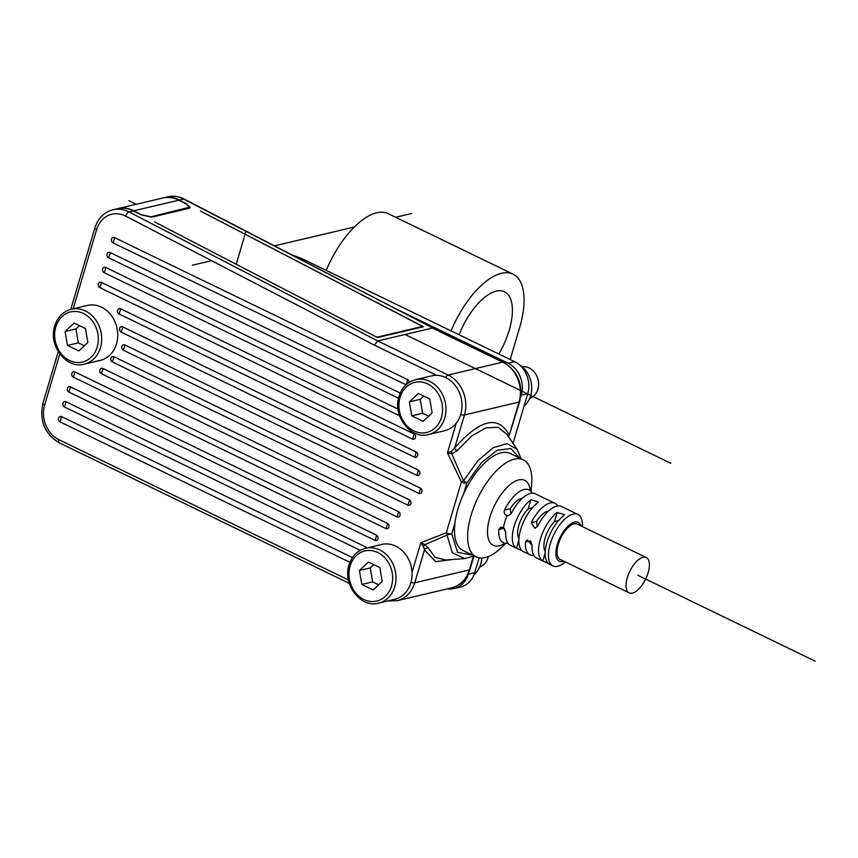 <?xml version="1.0" encoding="UTF-8"?>
<svg xmlns="http://www.w3.org/2000/svg" width="858" height="858" viewBox="0 0 858 858"><rect width="100%" height="100%" fill="white"/><g stroke="black" fill="none" stroke-linecap="round" stroke-linejoin="round"><path stroke-width="1.29" d="M415.583 379.644L411.068 381.284C405.201 384.341 401.179 389.371 399.013 396.375C392.278 415.84 410.714 439.811 428.528 434.545A28.207 23.649 -103.3 0 0 444.723 418.082A28.207 23.649 -103.3 0 0 439.382 389.468A28.207 23.649 -103.3 0 0 415.583 379.644L431.617 375.868A28.207 23.649 76.7 0 1 436.69 375.343L374.399 345.163L125.676 216.119A4.086 1.802 -62.6 0 1 129.032 211.926A30.652 25.708 -103.3 0 0 113.063 209.738L117.396 208.719A30.652 25.708 76.7 0 1 133.365 210.896L140.862 214.79L151.705 217.149L188.974 208.355L190.251 207.475L186.712 204.247M162.87 197.994A30.652 25.708 76.7 0 1 163.331 197.887A30.652 25.708 76.7 0 1 179.29 200.064L186.797 203.957M521.138 458.773L517.106 449.345L507.067 443.629L493.157 447.704L477.745 460.864L463.502 480.823L451.791 453.882L447.447 452.863L456.263 423.123A28.207 23.649 -103.3 0 0 460.757 414.296A28.207 23.649 76.7 0 0 436.69 375.343M517.106 449.345L506.885 434.287L498.112 427.273L485.896 427.895L471.621 436.057L456.96 450.825L451.791 453.882L451.555 451.287L447.447 452.863L461.379 481.928L463.502 480.823L466.838 483.011L463.652 493.747A53.957 24.271 115.9 0 0 458 508.73A53.957 24.271 -64.1 0 0 454.954 523.101A53.957 24.271 115.9 0 0 463.084 550.536L476.222 556.906A53.957 24.271 -64.1 0 1 471.139 515.1A53.957 24.271 115.9 0 1 523.262 459.802A53.957 24.271 115.9 0 1 531.499 486.282L530.952 491.441M163.331 197.887L167.664 196.857C173.327 195.581 178.882 196.332 184.32 199.099L433 328.121L503.378 362.215C517.835 371.064 523.262 384.202 519.691 401.641L509.287 435.049C498.337 414.854 480.137 419.144 454.686 447.93L451.555 451.287M460.682 414.532A4.086 1.255 16.5 0 0 464.457 414.95L454.686 447.93A4.086 1.652 -141.3 0 0 456.96 450.825M374.399 345.163L377.713 340.937L432.314 328.056L502.702 362.162A30.652 25.708 76.7 0 1 519.047 402.07L509.287 435.049A4.086 3.368 -21 0 0 508.569 436.936M456.263 423.123A28.207 23.649 76.7 0 1 444.562 430.759L428.528 434.545M365.637 548.241L361.132 549.871C355.266 552.927 351.244 557.957 349.067 564.961C342.342 584.427 360.778 608.397 378.593 603.131A28.207 23.649 -103.3 0 0 394.787 586.668A28.207 23.649 -103.3 0 0 389.446 558.065A28.207 23.649 -103.3 0 0 365.637 548.241L381.671 544.455A28.207 23.649 76.7 0 1 412.022 572.468L420.838 542.728L423.391 546.396L424.506 549.828A4.086 3.368 -21 0 1 428.185 547.951L424.903 544.637L420.838 542.728L446.321 532.764L452.37 552.842L464.811 558.569L474.217 555.93M406.027 384.792A2.864 2.402 76.7 0 1 406.016 384.792L112.988 242.825A2.864 2.402 76.7 0 1 114.543 237.602L407.561 379.568A2.864 2.402 76.7 0 1 409.212 382.336M398.53 398.219L108.569 257.743A2.864 2.402 76.7 0 1 110.124 252.52L400.214 393.071M399.56 415.787L104.15 272.662A2.864 2.402 76.7 0 1 105.706 267.439L398.015 409.062M412.462 439.092L99.732 287.58A2.864 2.402 76.7 0 1 101.276 282.357L414.006 433.869A2.864 2.402 76.7 0 1 412.462 439.092A10.221 4.601 115.9 0 0 414.006 433.869M414.618 457.196L118.962 313.953A2.864 2.402 76.7 0 1 120.517 308.741L416.162 451.973A2.864 2.402 76.7 0 1 414.618 457.196A10.221 4.601 115.9 0 0 416.162 451.973M416.763 475.3L121.117 332.057A2.864 2.402 76.7 0 1 122.662 326.834L418.307 470.077A2.864 2.402 76.7 0 1 416.763 475.3A10.221 4.601 115.9 0 0 418.307 470.077M418.919 493.404L123.273 350.161A2.864 2.402 76.7 0 1 124.818 344.937L420.463 488.181A2.864 2.402 76.7 0 1 418.919 493.404A10.221 4.601 115.9 0 0 420.463 488.181M112.28 361.894A10.221 4.601 115.9 0 0 113.824 356.681A2.864 2.402 76.7 0 0 112.28 361.894L407.925 505.137A10.221 4.601 115.9 0 0 409.47 499.914A2.864 2.402 76.7 0 1 407.925 505.137M113.824 356.681L409.47 499.914M101.287 373.638A10.221 4.601 115.9 0 0 102.831 368.414A2.864 2.402 76.7 0 0 101.287 373.638L396.932 516.881A10.221 4.601 115.9 0 0 398.487 511.658A2.864 2.402 76.7 0 1 396.932 516.881M102.831 368.414L398.487 511.658M385.95 528.614L73.22 377.091A2.864 2.402 76.7 0 1 74.764 371.879L387.494 523.391A2.864 2.402 76.7 0 1 385.95 528.614A10.221 4.601 115.9 0 0 387.494 523.391M374.957 540.347L68.801 392.009A2.864 2.402 76.7 0 1 70.345 386.797L376.501 535.124A2.864 2.402 76.7 0 1 374.957 540.347A10.221 4.601 115.9 0 0 376.501 535.124M360.306 550.31L64.382 406.939A2.864 2.402 76.7 0 1 65.927 401.716L365.519 546.857A2.864 2.402 76.7 0 1 366.698 547.983M349.978 562.365L59.963 421.857A2.864 2.402 76.7 0 1 61.508 416.634L352.488 557.614M116.484 343.886A28.207 23.649 76.7 0 1 100.3 360.36L84.266 364.146A28.207 23.649 -103.3 0 0 100.45 347.672A28.207 23.649 -103.3 0 0 95.12 319.069A28.207 23.649 -103.3 0 0 71.311 309.245L87.344 305.459A28.207 23.649 76.7 0 1 111.154 315.283A28.207 23.649 76.7 0 1 116.484 343.886M412.022 572.468A28.207 23.649 -103.3 0 1 410.821 582.882A28.207 23.649 76.7 0 1 394.626 599.356L378.593 603.131M454.954 523.101L451.78 533.837L447.49 534.888L424.903 544.637L423.391 546.396M523.262 459.802L510.124 453.432A53.957 24.271 115.9 0 0 463.652 493.747M519.465 457.957L510.907 448.552L497.308 450.214L481.499 462.58L466.838 483.011A4.086 1.255 -163.5 0 1 461.379 481.928L446.321 532.764A4.086 1.255 -163.5 0 0 451.78 533.837L457.571 552.359L472.533 555.115M505.812 543.318L502.112 546.943A53.957 24.271 -64.1 0 1 476.222 556.906M464.811 558.569L445.57 559.984L435.145 557.335L428.185 547.951M453.11 559.427L435.617 561.668L424.506 549.828L414.736 582.796L469.337 569.916A30.652 25.708 76.7 0 1 451.737 587.816C460.746 585.36 466.827 579.247 469.969 569.487A4.086 1.255 -163.5 0 1 469.337 569.916L473.359 556.316M504.075 528.185L498.798 529.429A29.333 13.202 115.9 0 0 505.383 543.286A29.333 13.202 115.9 0 0 507.861 543.157M541.677 496.9L535.21 493.747A28.614 12.87 -64.1 0 0 511.529 513.116L508.59 515.637L507.067 515.637C504.515 514.618 503.667 512.752 504.547 510.027A29.333 13.202 -64.1 0 1 524.099 489.532A29.333 13.202 115.9 0 1 530.652 491.119A29.333 13.202 115.9 0 1 532.099 493.146M498.798 529.429L500.815 527.112L503.496 527.691L505.78 532.507A28.614 12.87 -64.1 0 0 510.263 545.238L516.495 548.241A28.614 12.87 -64.1 0 1 514.146 526.254A28.614 12.87 -64.1 0 1 530.855 499.764L538.245 501.887L537.43 502.949A28.614 12.87 -64.1 0 0 520.709 529.44A28.614 12.87 -64.1 0 0 523.069 551.426L529.976 554.794A28.614 12.87 115.9 0 0 533.773 555.319M505.791 532.282A19.616 8.827 -64.1 0 1 504.643 528.828M565.325 561.926A28.614 12.87 -64.1 0 1 552.97 565.926A28.614 12.87 -64.1 0 1 550.278 543.758A28.614 12.87 115.9 0 1 577.917 514.435L568.404 509.834A28.614 12.87 -64.1 0 1 569.337 510.499M552.97 565.926L549.345 564.156A28.614 12.87 -64.1 0 1 546.996 542.17A28.614 12.87 -64.1 0 1 563.706 515.679L564.521 514.618L557.132 512.494A28.614 12.87 -64.1 0 0 540.422 538.985A28.614 12.87 -64.1 0 0 542.771 560.982L545.141 552.992M548.401 563.502L542.771 560.982M522.125 550.761L516.891 548.455M530.362 540.915L525.493 542.063L527.252 539.811L532.067 545.248A28.614 12.87 -64.1 0 0 536.54 557.968L543.178 561.186M525.493 542.063A28.614 12.87 115.9 0 0 529.976 554.794M582.432 526.608A28.614 12.87 115.9 0 0 577.917 514.435M541.848 496.954L554.922 503.292A28.614 12.87 115.9 0 0 531.241 522.661L536.582 521.407A19.616 8.827 -64.1 0 1 548.562 511.003M542.084 497.222L542.117 497.104A28.614 12.87 -64.1 0 1 543.06 497.769M531.241 522.661L534.877 528.378L537.805 525.847A28.614 12.87 -64.1 0 1 561.497 506.477L568.125 509.684M557.7 505.941A28.614 12.87 115.9 0 0 554.922 503.292M510.982 513.996L510.296 508.676A19.616 8.827 -64.1 0 1 522.286 498.262M580.877 525.857A21.536 9.685 115.9 0 0 569.669 524.699A21.536 9.685 115.9 0 0 557.314 544.465A21.536 9.685 -64.1 0 0 563.77 561.175M629.161 592.857L560.177 559.427A19.616 8.827 -64.1 0 1 559.416 541.066A19.616 8.827 -64.1 0 1 574.034 523.873A19.616 8.827 -64.1 0 1 577.284 524.12L646.267 557.539A19.616 8.827 -64.1 0 1 647.029 575.9A19.616 8.827 -64.1 0 1 632.41 593.103A19.616 8.827 -64.1 0 1 629.161 592.857A19.616 8.827 -64.1 0 1 628.399 574.485A19.616 8.827 -64.1 0 1 643.017 557.292A19.616 8.827 -64.1 0 1 646.267 557.539M545.216 551.394A19.616 8.827 -64.1 0 1 554.407 521.685L558.73 520.431M518.94 538.652A19.616 8.827 -64.1 0 1 528.131 508.955L532.443 507.7M537.269 526.726L536.582 521.407M532.078 545.012A19.616 8.827 -64.1 0 1 530.92 541.559M361.808 584.427L373.187 589.939L382.196 581.51L379.826 567.556L368.447 562.044L359.438 570.473L361.808 584.427L372.64 581.874L378.689 584.791M359.438 570.473L370.27 567.921L372.64 581.874M373.788 564.628L370.27 567.921M377.07 337.173L422.576 326.437L200.472 211.057L423.444 326.726L377.509 337.559L154.537 221.89L377.027 337.312M178.861 200.171L133.794 210.811A30.652 25.708 76.7 0 0 117.857 208.612L162.891 197.994A30.652 25.708 76.7 0 1 178.861 200.171L186.358 204.065L189.468 207.228L189.146 208.312M133.794 210.811L141.291 214.693L151.051 216.817L189.468 207.228M432.99 328.11L183.623 199.045L179.29 200.064M422.576 326.437L422.404 326.973M429.761 398.97L418.382 393.457L409.373 401.887L411.754 415.84L423.133 421.353L432.132 412.913L429.761 398.97M411.754 415.84L422.586 413.277L428.625 416.205M409.373 401.887L420.206 399.335L422.586 413.277M423.723 396.042L420.206 399.335M67.482 345.431L78.861 350.943L87.87 342.514L85.489 328.56L74.11 323.048L65.111 331.488L67.482 345.431L78.314 342.878L84.352 345.806M65.111 331.488L75.944 328.925L78.314 342.878M79.451 325.643L75.944 328.925M447.586 588.792A24.528 20.571 -103.3 0 0 454.15 588.513A24.528 20.571 -103.3 0 0 468.232 574.195L468.382 573.68M520.667 397.168L521.267 395.163A24.528 20.571 -103.3 0 0 508.183 363.234L394.927 308.365M468.232 574.195L474.731 572.661A24.528 20.571 76.7 0 1 460.649 586.979L454.15 588.513M474.731 572.661L479.118 557.839M512.987 443.5L527.767 393.629A24.528 20.571 76.7 0 0 514.682 361.701L304.676 259.963A98.091 82.271 76.7 0 0 292.492 255.223M481.735 558.043A24.528 20.571 76.7 0 1 473.97 574.86M488.266 556.595A16.345 13.707 -103.3 0 1 487.955 557.829A16.345 13.707 76.7 0 1 479.686 567.052M519.272 364.693A24.528 20.571 76.7 0 1 524.056 406.145M522.136 366.752A16.345 13.707 76.7 0 1 537.891 389.232A16.345 13.707 -103.3 0 1 529.622 398.455M326.212 270.388A69.487 31.263 -64.1 0 1 388.181 213.642L513.009 274.12A69.487 31.263 -64.1 0 1 519.54 327.96L510.188 359.523M451.04 330.866A69.487 31.263 -64.1 0 1 513.009 274.12M498.841 354.032A49.861 22.437 115.9 0 0 504.45 291.774A49.861 22.437 115.9 0 0 459.073 334.759M236.261 264.125L245.838 231.789M192.417 265.208L211.583 260.693M274.442 245.86L354.268 227.027M395.656 217.267L411.679 213.481M128.839 200.697L136.24 204.279M158.494 215.058L159.17 215.39M399.571 331.864L400.257 332.196M405.019 334.502L670.859 463.299M637.709 575.192L815.1 661.143M58.827 439.639A4.086 1.834 115.9 0 0 59.213 442.814C44.755 433.966 39.318 420.828 42.9 403.378A4.086 1.255 -163.5 0 0 44.648 405.051A26.566 22.287 -103.3 0 0 58.827 439.639L348.445 579.965M125.676 216.119A26.566 22.287 -103.3 0 0 96.579 229.74L73.166 308.805M59.781 353.968L44.648 405.051M96.579 229.74A4.086 1.255 -163.5 0 1 94.83 228.067L70.742 309.384M445.581 377.52A4.086 1.834 -64.1 0 1 448.101 375.043L377.713 340.937L129.032 211.926L133.365 210.896M167.664 196.857A30.652 25.708 76.7 0 1 183.623 199.045A4.086 1.802 117.4 0 1 184.32 199.099M410.961 582.367A4.086 1.255 16.5 0 0 414.736 582.796A30.652 25.708 -103.3 0 1 397.136 600.697L451.737 587.816M504.901 543.253A36.1 16.238 -64.1 0 1 489.864 517.353A36.1 16.238 115.9 0 1 518.758 479.901A36.1 16.238 115.9 0 1 530.33 490.776M507.067 515.637A28.614 12.87 115.9 0 0 504.879 521.761A28.614 12.87 115.9 0 0 503.496 527.691M504.547 510.027L510.296 508.676M554.407 521.685L557.132 512.494M518.865 540.25L516.495 548.241M530.855 499.764L528.131 508.955M391.516 586.014A25.751 21.6 -103.3 0 0 377.777 552.498A25.751 21.6 -103.3 0 0 350.118 565.969A25.751 21.6 -103.3 0 0 363.856 599.485A25.751 21.6 -103.3 0 0 391.516 586.014M503.378 362.215A4.086 1.834 115.9 0 0 502.702 362.162L448.101 375.043A30.652 25.708 -103.3 0 1 464.457 414.95L519.047 402.07A4.086 1.255 -163.5 0 0 519.691 401.641M400.064 397.372A25.751 21.6 -103.3 0 0 413.792 430.898A25.751 21.6 -103.3 0 0 441.452 417.428A25.751 21.6 -103.3 0 0 427.713 383.901A25.751 21.6 -103.3 0 0 400.064 397.372M112.988 242.825A10.221 4.601 115.9 0 0 114.543 237.602M406.016 384.792A10.221 4.601 115.9 0 0 407.561 379.568M108.569 257.743A10.221 4.601 115.9 0 0 110.124 252.52M104.15 272.662A10.221 4.601 115.9 0 0 105.706 267.439M99.732 287.58A10.221 4.601 115.9 0 0 101.276 282.357M118.962 313.953A10.221 4.601 115.9 0 0 120.517 308.741M121.117 332.057A10.221 4.601 115.9 0 0 122.662 326.834M123.273 350.161A10.221 4.601 115.9 0 0 124.818 344.937M73.22 377.091A10.221 4.601 115.9 0 0 74.764 371.879M68.801 392.009A10.221 4.601 115.9 0 0 70.345 386.797M64.382 406.939A10.221 4.601 115.9 0 0 65.927 401.716M365.251 548.337A10.221 4.601 115.9 0 0 365.519 546.857M59.963 421.857A10.221 4.601 115.9 0 0 61.508 416.634M97.179 347.029A25.751 21.6 -103.3 0 0 83.451 313.502A25.751 21.6 -103.3 0 0 55.791 326.973A25.751 21.6 -103.3 0 0 69.53 360.499A25.751 21.6 -103.3 0 0 97.179 347.029M521.267 395.163L527.767 393.629M508.183 363.234L514.682 361.701M302.574 260.457L304.676 259.963M58.226 351.641L42.9 403.378M113.063 209.738C104.054 212.194 97.973 218.307 94.83 228.067M473.948 556.059L469.969 569.487M387.827 600.954L397.136 600.697M59.213 442.814L349.292 583.354M505.383 543.286L504.568 543.146M530.04 490.583L530.652 491.119M71.311 309.245L66.806 310.875C60.939 313.942 56.918 318.972 54.74 325.965C48.016 345.431 66.441 369.401 84.266 364.146"/></g></svg>
